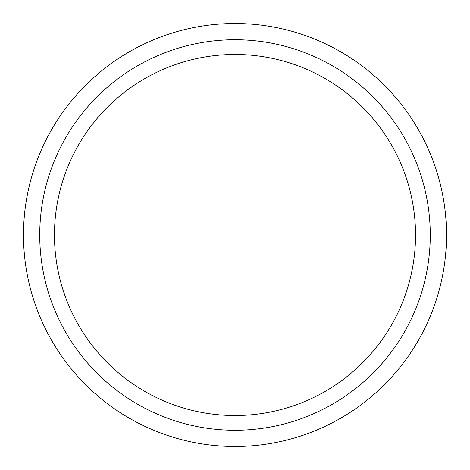 <?xml version="1.0" encoding="UTF-8"?>
<svg xmlns="http://www.w3.org/2000/svg" width="470" height="470" viewBox="0 0 470 470"><rect width="100%" height="100%" fill="white"/><g stroke="black" fill="none" stroke-linecap="round" stroke-linejoin="round"><path stroke-width="0.7" d="M23.5 235A211.5 211.5 0 0 0 235 446.5A211.5 211.5 0 0 0 446.5 235A211.5 211.5 0 0 0 235 23.5A211.5 211.5 0 0 0 23.5 235M39.739 235A195.262 195.262 0 0 0 235 430.262A195.262 195.262 0 0 0 430.262 235A195.262 195.262 0 0 0 235 39.739A195.262 195.262 0 0 0 39.739 235M415.533 235A180.533 180.533 0 0 0 235 54.467A180.533 180.533 0 0 0 54.467 235A180.533 180.533 0 0 0 235 415.533A180.533 180.533 0 0 0 415.533 235"/></g></svg>
